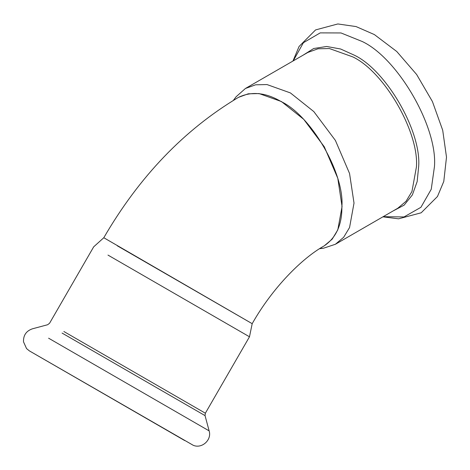 <?xml version="1.0" encoding="UTF-8"?>
<svg xmlns="http://www.w3.org/2000/svg" width="470" height="470" viewBox="0 0 470 470"><rect width="100%" height="100%" fill="white"/><g stroke="black" fill="none" stroke-linecap="round" stroke-linejoin="round"><path stroke-width="0.7" d="M48.592 338.188L209.132 430.878C212.017 439.849 201.953 449.026 193.282 445.319L29.387 350.89L26.549 348.581L23.5 341.808C23.271 335.304 26.226 330.98 32.371 328.83L47.635 324.735L49.567 323.254L93.683 246.838L103.8 237.732L252.19 323.683L117.306 245.81M176.579 435.872L30.626 351.607L176.579 435.872M171.08 432.7L184.704 440.566M36.196 354.827L49.826 362.693M209.132 430.878L205.043 415.615L205.361 413.206L249.482 336.79L107.977 255.093M324.218 245.857L332.178 239.165L337.801 229.871L342.06 206.559L337.801 178.33L324.3 146.804L303.749 119.351L281.43 101.549L259.117 93.577L248.254 93.806L238.478 97.355M319.911 248.466L323.601 248.184L335.386 244.271L343.646 237.297L349.551 227.55L354.016 203.093L349.551 173.477L335.386 140.407L313.825 111.602L290.413 92.925L267.001 84.565L255.609 84.806L245.44 88.472L236.157 96.72L233.379 100.369M205.043 415.615L62.081 333.077M205.361 413.206L63.861 331.509M103.8 237.732C139.285 176.626 184.146 129.849 238.39 97.402C251.497 91.057 265.785 92.473 281.26 101.649C311.257 115.837 344.598 173.589 341.89 206.659C342.095 224.648 336.179 237.732 324.13 245.91L324.3 245.81M383.168 216.682L404.006 216.946L420.92 207.305L431.248 189.257L434.462 166.533C437.688 127.17 398.002 58.427 362.299 41.542L341.014 32.959L320.217 32.882L303.409 42.705L293.221 60.889M392.885 211.071L404.124 205.143L412.366 194.921L417.166 181.561L418.658 166.533C421.531 131.477 386.187 70.265 354.398 55.231L340.632 49.003L326.668 46.483L313.696 48.51L302.938 55.278M335.386 244.271L397.785 208.245L406.045 201.272L411.943 191.525L416.414 167.067C419.258 132.375 384.278 71.787 352.811 56.905L329.399 48.545L318.002 48.78L307.832 52.452L245.44 88.472M249.482 336.79L252.19 323.683M252.308 323.472C272.236 288.198 301.899 258.242 324.13 245.91M292.957 61.035L299.079 46.465L315.587 29.916L337.848 23.952L356.048 26.573L374.367 34.574L396.756 51.506L416.643 74.507L432.418 101.544L442.705 130.249L446.5 157.156L443.78 181.455L437.47 196.501L421.179 212.798L398.584 218.82L382.909 216.834M319.535 248.706L323.601 248.184"/></g></svg>
